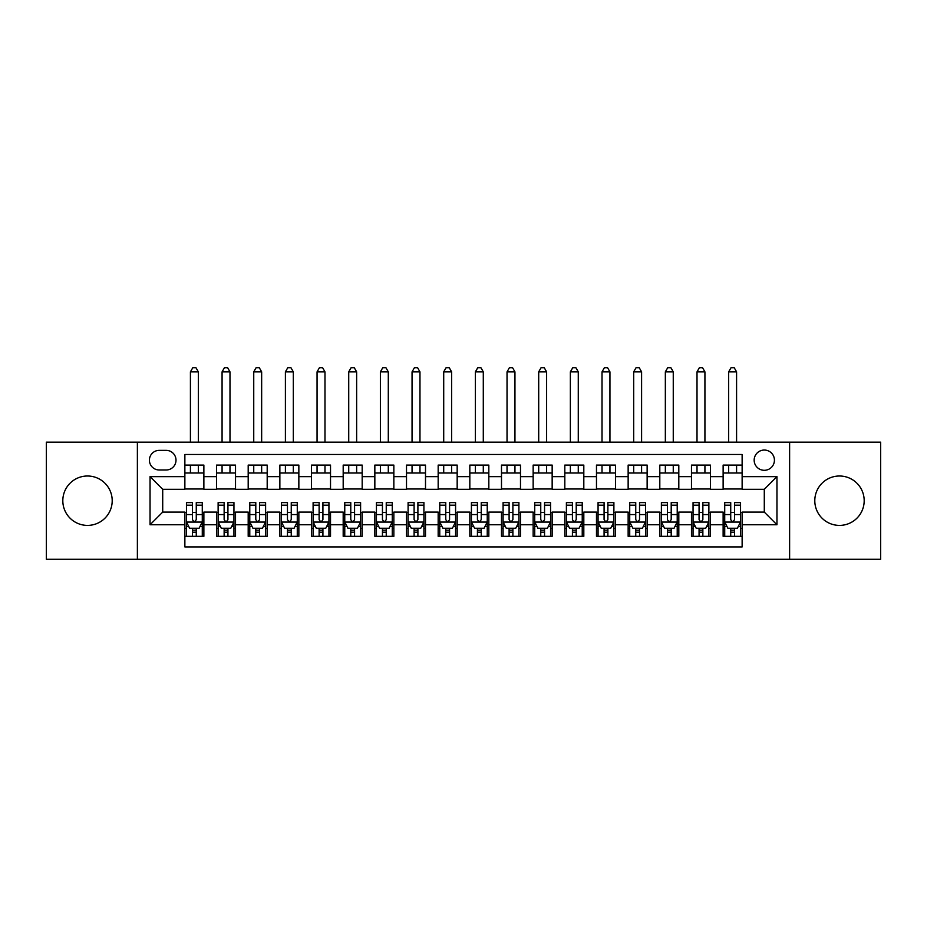 <?xml version="1.0" encoding="UTF-8"?>
<svg xmlns="http://www.w3.org/2000/svg" width="927" height="927" viewBox="0 0 927 927"><rect width="100%" height="100%" fill="white"/><g stroke="black" fill="none" stroke-linecap="round" stroke-linejoin="round"><path stroke-width="1.39" d="M839.491 476.003A24.693 24.693 0 0 0 814.798 500.707A24.693 24.693 0 0 0 839.491 525.4A24.693 24.693 0 0 0 864.184 500.707A24.693 24.693 0 0 0 839.491 476.003M87.509 476.003A24.693 24.693 0 0 0 62.816 500.707A24.693 24.693 0 0 0 87.509 525.4A24.693 24.693 0 0 0 112.202 500.707A24.693 24.693 0 0 0 87.509 476.003M764.288 450.047A10.127 10.127 0 0 0 754.161 460.174A10.127 10.127 0 0 0 764.288 470.302A10.127 10.127 0 0 0 774.427 460.174A10.127 10.127 0 0 0 764.288 450.047M789.619 559.282L880.65 559.282L880.65 442.133L789.619 442.133L789.619 559.282L137.381 559.282L137.381 442.133L46.35 442.133L46.35 559.282L137.381 559.282M742.133 465.087L723.13 465.087L723.13 476.64L710.464 476.64L710.464 489.305L723.13 489.305L723.13 476.64M710.464 476.64L710.464 465.087L691.472 465.087L691.472 476.64L678.807 476.64L678.807 489.305L691.472 489.305L691.472 476.64M678.807 476.64L678.807 465.087L659.804 465.087L659.804 476.64L647.139 476.64L647.139 489.305L659.804 489.305L659.804 476.64M647.139 476.64L647.139 465.087L628.147 465.087L628.147 476.64L615.482 476.64L615.482 489.305L628.147 489.305L628.147 476.64M615.482 476.64L615.482 465.087L596.478 465.087L596.478 476.64L583.813 476.64L583.813 489.305L596.478 489.305L596.478 476.64M583.813 476.64L583.813 465.087L564.821 465.087L564.821 476.64L552.156 476.64L552.156 489.305L564.821 489.305L564.821 476.64M552.156 476.64L552.156 465.087L533.152 465.087L533.152 476.64L520.487 476.64L520.487 489.305L533.152 489.305L533.152 476.64M520.487 476.64L520.487 465.087L501.495 465.087L501.495 476.64L488.83 476.64L488.83 489.305L501.495 489.305L501.495 476.64M488.83 476.64L488.83 465.087L469.827 465.087L469.827 476.64L457.173 476.64L457.173 489.305L469.827 489.305L469.827 476.64M457.173 476.64L457.173 465.087L438.17 465.087L438.17 476.64L425.505 476.64L425.505 489.305L438.17 489.305L438.17 476.64M425.505 476.64L425.505 465.087L406.513 465.087L406.513 476.64L393.848 476.64L393.848 489.305L406.513 489.305L406.513 476.64M393.848 476.64L393.848 465.087L374.844 465.087L374.844 476.64L362.179 476.64L362.179 489.305L374.844 489.305L374.844 476.64M362.179 476.64L362.179 465.087L343.187 465.087L343.187 476.64L330.522 476.64L330.522 489.305L343.187 489.305L343.187 476.64M330.522 476.64L330.522 465.087L311.518 465.087L311.518 476.64L298.853 476.64L298.853 489.305L311.518 489.305L311.518 476.64M298.853 476.64L298.853 465.087L279.861 465.087L279.861 476.64L267.196 476.64L267.196 489.305L279.861 489.305L279.861 476.64M267.196 476.64L267.196 465.087L248.193 465.087L248.193 476.64L235.528 476.64L235.528 489.305L248.193 489.305L248.193 476.64M235.528 476.64L235.528 465.087L216.536 465.087L216.536 489.305L203.87 489.305L203.87 465.087L184.867 465.087M184.867 536.327L203.87 536.327L203.87 512.098L216.536 512.098L216.536 536.327L235.528 536.327L235.528 512.098L248.193 512.098L248.193 524.763L235.528 524.763M248.193 524.763L248.193 536.327L267.196 536.327L267.196 512.098L279.861 512.098L279.861 524.763L267.196 524.763M279.861 524.763L279.861 536.327L298.853 536.327L298.853 512.098L311.518 512.098L311.518 524.763L298.853 524.763M311.518 524.763L311.518 536.327L330.522 536.327L330.522 512.098L343.187 512.098L343.187 524.763L330.522 524.763M343.187 524.763L343.187 536.327L362.179 536.327L362.179 512.098L374.844 512.098L374.844 524.763L362.179 524.763M374.844 524.763L374.844 536.327L393.848 536.327L393.848 512.098L406.513 512.098L406.513 524.763L393.848 524.763M406.513 524.763L406.513 536.327L425.505 536.327L425.505 512.098L438.17 512.098L438.17 524.763L425.505 524.763M438.17 524.763L438.17 536.327L457.173 536.327L457.173 512.098L469.827 512.098L469.827 524.763L457.173 524.763M469.827 524.763L469.827 536.327L488.83 536.327L488.83 512.098L501.495 512.098L501.495 524.763L488.83 524.763M501.495 524.763L501.495 536.327L520.487 536.327L520.487 512.098L533.152 512.098L533.152 524.763L520.487 524.763M533.152 524.763L533.152 536.327L552.156 536.327L552.156 512.098L564.821 512.098L564.821 524.763L552.156 524.763M564.821 524.763L564.821 536.327L583.813 536.327L583.813 512.098L596.478 512.098L596.478 524.763L583.813 524.763M596.478 524.763L596.478 536.327L615.482 536.327L615.482 512.098L628.147 512.098L628.147 524.763L615.482 524.763M628.147 524.763L628.147 536.327L647.139 536.327L647.139 512.098L659.804 512.098L659.804 524.763L647.139 524.763M659.804 524.763L659.804 536.327L678.807 536.327L678.807 512.098L691.472 512.098L691.472 524.763L678.807 524.763M691.472 524.763L691.472 536.327L710.464 536.327L710.464 512.098L723.13 512.098L723.13 524.763L710.464 524.763M159.224 469.989L166.188 469.989A9.815 9.815 0 0 0 176.003 460.174A9.815 9.815 0 0 0 166.188 450.36L159.224 450.36A9.815 9.815 0 0 0 149.409 460.174A9.815 9.815 0 0 0 159.224 469.989M789.619 442.133L137.381 442.133M742.133 476.64L742.133 454.473L184.867 454.473L184.867 489.305L162.712 489.305L162.712 512.098L184.867 512.098L184.867 546.93L742.133 546.93L742.133 512.098L764.288 512.098L764.288 489.305L742.133 489.305L742.133 476.64L776.953 476.64L776.953 524.763L742.133 524.763M184.867 524.763L150.047 524.763L150.047 476.64L184.867 476.64M723.13 524.763L723.13 536.327L742.133 536.327M184.867 473.002L203.87 473.002M184.867 488.992L203.87 488.992M184.867 512.422L186.454 512.422M192.468 512.422L196.269 512.422M202.283 512.422L203.87 512.422M184.867 528.413L186.454 528.413M192.468 528.413L196.269 528.413M202.283 528.413L203.87 528.413M216.536 488.992L235.528 488.992M216.536 473.002L235.528 473.002M216.536 512.422L218.123 512.422M224.137 512.422L227.938 512.422M233.952 512.422L235.528 512.422M216.536 528.413L218.123 528.413M224.137 528.413L227.938 528.413M233.952 528.413L235.528 528.413M248.193 512.422L249.78 512.422M255.794 512.422L259.595 512.422M265.609 512.422L267.196 512.422M248.193 528.413L249.78 528.413M255.794 528.413L259.595 528.413M265.609 528.413L267.196 528.413M248.193 473.002L267.196 473.002M248.193 488.992L267.196 488.992M279.861 512.422L281.437 512.422M287.463 512.422L291.252 512.422M297.277 512.422L298.853 512.422M279.861 528.413L281.437 528.413M287.463 528.413L291.252 528.413M297.277 528.413L298.853 528.413M279.861 473.002L298.853 473.002M279.861 488.992L298.853 488.992M311.518 512.422L313.106 512.422M319.12 512.422L322.92 512.422M328.934 512.422L330.522 512.422M311.518 528.413L313.106 528.413M319.12 528.413L322.92 528.413M328.934 528.413L330.522 528.413M311.518 473.002L330.522 473.002M311.518 488.992L330.522 488.992M343.187 512.422L344.763 512.422M350.777 512.422L354.577 512.422M360.603 512.422L362.179 512.422M343.187 528.413L344.763 528.413M350.777 528.413L354.577 528.413M360.603 528.413L362.179 528.413M343.187 473.002L362.179 473.002M343.187 488.992L362.179 488.992M374.844 512.422L376.432 512.422M382.445 512.422L386.246 512.422M392.26 512.422L393.848 512.422M374.844 528.413L376.432 528.413M382.445 528.413L386.246 528.413M392.26 528.413L393.848 528.413M374.844 473.002L393.848 473.002M374.844 488.992L393.848 488.992M406.513 512.422L408.089 512.422M414.102 512.422L417.903 512.422M423.917 512.422L425.505 512.422M406.513 528.413L408.089 528.413M414.102 528.413L417.903 528.413M423.917 528.413L425.505 528.413M406.513 473.002L425.505 473.002M406.513 488.992L425.505 488.992M438.17 512.422L439.757 512.422M445.771 512.422L449.572 512.422M455.586 512.422L457.173 512.422M438.17 528.413L439.757 528.413M445.771 528.413L449.572 528.413M455.586 528.413L457.173 528.413M438.17 473.002L457.173 473.002M438.17 488.992L457.173 488.992M469.827 512.422L471.414 512.422M477.428 512.422L481.229 512.422M487.243 512.422L488.83 512.422M469.827 528.413L471.414 528.413M477.428 528.413L481.229 528.413M487.243 528.413L488.83 528.413M469.827 473.002L488.83 473.002M469.827 488.992L488.83 488.992M501.495 512.422L503.083 512.422M509.097 512.422L512.898 512.422M518.911 512.422L520.487 512.422M501.495 528.413L503.083 528.413M509.097 528.413L512.898 528.413M518.911 528.413L520.487 528.413M501.495 473.002L520.487 473.002M501.495 488.992L520.487 488.992M533.152 512.422L534.74 512.422M540.754 512.422L544.555 512.422M550.568 512.422L552.156 512.422M533.152 528.413L534.74 528.413M540.754 528.413L544.555 528.413M550.568 528.413L552.156 528.413M533.152 473.002L552.156 473.002M533.152 488.992L552.156 488.992M564.821 512.422L566.397 512.422M572.423 512.422L576.223 512.422M582.237 512.422L583.813 512.422M564.821 528.413L566.397 528.413M572.423 528.413L576.223 528.413M582.237 528.413L583.813 528.413M564.821 473.002L583.813 473.002M564.821 488.992L583.813 488.992M596.478 512.422L598.066 512.422M604.08 512.422L607.88 512.422M613.894 512.422L615.482 512.422M596.478 528.413L598.066 528.413M604.08 528.413L607.88 528.413M613.894 528.413L615.482 528.413M596.478 473.002L615.482 473.002M596.478 488.992L615.482 488.992M628.147 512.422L629.723 512.422M635.748 512.422L639.537 512.422M645.563 512.422L647.139 512.422M628.147 528.413L629.723 528.413M635.748 528.413L639.537 528.413M645.563 528.413L647.139 528.413M628.147 473.002L647.139 473.002M628.147 488.992L647.139 488.992M659.804 512.422L661.391 512.422M667.405 512.422L671.206 512.422M677.22 512.422L678.807 512.422M659.804 528.413L661.391 528.413M667.405 528.413L671.206 528.413M677.22 528.413L678.807 528.413M659.804 473.002L678.807 473.002M659.804 488.992L678.807 488.992M691.472 512.422L693.048 512.422M699.062 512.422L702.863 512.422M708.877 512.422L710.464 512.422M691.472 528.413L693.048 528.413M699.062 528.413L702.863 528.413M708.877 528.413L710.464 528.413M691.472 473.002L710.464 473.002M691.472 488.992L710.464 488.992M723.13 512.422L724.717 512.422M730.731 512.422L734.532 512.422M740.546 512.422L742.133 512.422M723.13 528.413L724.717 528.413M730.731 528.413L734.532 528.413M740.546 528.413L742.133 528.413M723.13 473.002L742.133 473.002M723.13 488.992L742.133 488.992M162.712 489.305L150.047 476.64M162.712 512.098L150.047 524.763M776.953 476.64L764.288 489.305M776.953 524.763L764.288 512.098M192.468 532.202L196.269 532.202M186.454 505.18L192.468 505.18L192.468 502.608L186.454 502.608L186.454 521.913L189.618 528.251L199.12 528.251L202.283 521.913L202.283 502.608L196.269 502.608L196.269 505.18L202.283 505.18M202.283 521.913L202.283 536.327M186.454 521.913L186.454 536.327M196.269 528.251L196.269 536.327M192.468 536.327L192.468 528.251M192.468 505.18L192.468 519.537C193.731 521.982 195.006 521.982 196.269 519.537L196.269 505.18M198.332 473.002L198.332 465.087M198.332 442.133L198.332 371.843L190.417 371.843L190.417 442.133M190.417 473.002L190.417 465.087M190.417 371.843L192.793 367.718L195.956 367.718L198.332 371.843M224.137 532.202L227.938 532.202M218.123 505.18L224.137 505.18L224.137 502.608L218.123 502.608L218.123 521.913L221.286 528.251L230.788 528.251L233.952 521.913L233.952 502.608L227.938 502.608L227.938 505.18L233.952 505.18M233.952 521.913L233.952 536.327M218.123 521.913L218.123 536.327M227.938 528.251L227.938 536.327M224.137 536.327L224.137 528.251M224.137 505.18L224.137 519.537C225.4 521.982 226.663 521.982 227.938 519.537L227.938 505.18M229.989 473.002L229.989 465.087M229.989 442.133L229.989 371.843L222.074 371.843L222.074 442.133M222.074 473.002L222.074 465.087M222.074 371.843L224.45 367.718L227.613 367.718L229.989 371.843M255.794 532.202L259.595 532.202M249.78 505.18L255.794 505.18L255.794 502.608L249.78 502.608L249.78 521.913L252.944 528.251L262.445 528.251L265.609 521.913L265.609 502.608L259.595 502.608L259.595 505.18L265.609 505.18M265.609 521.913L265.609 536.327M249.78 521.913L249.78 536.327M259.595 528.251L259.595 536.327M255.794 536.327L255.794 528.251M255.794 505.18L255.794 519.537C257.057 521.982 258.332 521.982 259.595 519.537L259.595 505.18M261.657 473.002L261.657 465.087M261.657 442.133L261.657 371.843L253.743 371.843L253.743 442.133M253.743 473.002L253.743 465.087M253.743 371.843L256.107 367.718L259.282 367.718L261.657 371.843M287.463 532.202L291.252 532.202M281.437 505.18L287.463 505.18L287.463 502.608L281.437 502.608L281.437 521.913L284.612 528.251L294.102 528.251L297.277 521.913L297.277 502.608L291.252 502.608L291.252 505.18L297.277 505.18M297.277 521.913L297.277 536.327M281.437 521.913L281.437 536.327M291.252 528.251L291.252 536.327M287.463 536.327L287.463 528.251M287.463 505.18L287.463 519.537C288.726 521.982 289.989 521.982 291.252 519.537L291.252 505.18M293.314 473.002L293.314 465.087M293.314 442.133L293.314 371.843L285.4 371.843L285.4 442.133M285.4 473.002L285.4 465.087M285.4 371.843L287.776 367.718L290.939 367.718L293.314 371.843M319.12 532.202L322.92 532.202M313.106 505.18L319.12 505.18L319.12 502.608L313.106 502.608L313.106 521.913L316.269 528.251L325.771 528.251L328.934 521.913L328.934 502.608L322.92 502.608L322.92 505.18L328.934 505.18M328.934 521.913L328.934 536.327M313.106 521.913L313.106 536.327M322.92 528.251L322.92 536.327M319.12 536.327L319.12 528.251M319.12 505.18L319.12 519.537C320.383 521.982 321.646 521.982 322.92 519.537L322.92 505.18M324.983 473.002L324.983 465.087M324.983 442.133L324.983 371.843L317.057 371.843L317.057 442.133M317.057 473.002L317.057 465.087M317.057 371.843L319.433 367.718L322.608 367.718L324.983 371.843M350.777 532.202L354.577 532.202M344.763 505.18L350.777 505.18L350.777 502.608L344.763 502.608L344.763 521.913L347.938 528.251L357.428 528.251L360.603 521.913L360.603 502.608L354.577 502.608L354.577 505.18L360.603 505.18M360.603 521.913L360.603 536.327M344.763 521.913L344.763 536.327M354.577 528.251L354.577 536.327M350.777 536.327L350.777 528.251M350.777 505.18L350.777 519.537C352.051 521.982 353.314 521.982 354.577 519.537L354.577 505.18M356.64 473.002L356.64 465.087M356.64 442.133L356.64 371.843L348.726 371.843L348.726 442.133M348.726 473.002L348.726 465.087M348.726 371.843L351.101 367.718L354.265 367.718L356.64 371.843M382.445 532.202L386.246 532.202M376.432 505.18L382.445 505.18L382.445 502.608L376.432 502.608L376.432 521.913L379.595 528.251L389.097 528.251L392.26 521.913L392.26 502.608L386.246 502.608L386.246 505.18L392.26 505.18M392.26 521.913L392.26 536.327M376.432 521.913L376.432 536.327M386.246 528.251L386.246 536.327M382.445 536.327L382.445 528.251M382.445 505.18L382.445 519.537C383.708 521.982 384.972 521.982 386.246 519.537L386.246 505.18M388.297 473.002L388.297 465.087M388.297 442.133L388.297 371.843L380.383 371.843L380.383 442.133M380.383 473.002L380.383 465.087M380.383 371.843L382.758 367.718L385.933 367.718L388.297 371.843M414.102 532.202L417.903 532.202M408.089 505.18L414.102 505.18L414.102 502.608L408.089 502.608L408.089 521.913L411.252 528.251L420.754 528.251L423.917 521.913L423.917 502.608L417.903 502.608L417.903 505.18L423.917 505.18M423.917 521.913L423.917 536.327M408.089 521.913L408.089 536.327M417.903 528.251L417.903 536.327M414.102 536.327L414.102 528.251M414.102 505.18L414.102 519.537C415.377 521.982 416.64 521.982 417.903 519.537L417.903 505.18M419.966 473.002L419.966 465.087M419.966 442.133L419.966 371.843L412.052 371.843L412.052 442.133M412.052 473.002L412.052 465.087M412.052 371.843L414.427 367.718L417.59 367.718L419.966 371.843M445.771 532.202L449.572 532.202M439.757 505.18L445.771 505.18L445.771 502.608L439.757 502.608L439.757 521.913L442.921 528.251L452.422 528.251L455.586 521.913L455.586 502.608L449.572 502.608L449.572 505.18L455.586 505.18M455.586 521.913L455.586 536.327M439.757 521.913L439.757 536.327M449.572 528.251L449.572 536.327M445.771 536.327L445.771 528.251M445.771 505.18L445.771 519.537C447.034 521.982 448.297 521.982 449.572 519.537L449.572 505.18M451.623 473.002L451.623 465.087M451.623 442.133L451.623 371.843L443.709 371.843L443.709 442.133M443.709 473.002L443.709 465.087M443.709 371.843L446.084 367.718L449.247 367.718L451.623 371.843M477.428 532.202L481.229 532.202M471.414 505.18L477.428 505.18L477.428 502.608L471.414 502.608L471.414 521.913L474.578 528.251L484.079 528.251L487.243 521.913L487.243 502.608L481.229 502.608L481.229 505.18L487.243 505.18M487.243 521.913L487.243 536.327M471.414 521.913L471.414 536.327M481.229 528.251L481.229 536.327M477.428 536.327L477.428 528.251M477.428 505.18L477.428 519.537C478.691 521.982 479.966 521.982 481.229 519.537L481.229 505.18M483.291 473.002L483.291 465.087M483.291 442.133L483.291 371.843L475.377 371.843L475.377 442.133M475.377 473.002L475.377 465.087M475.377 371.843L477.753 367.718L480.916 367.718L483.291 371.843M509.097 532.202L512.898 532.202M503.083 505.18L509.097 505.18L509.097 502.608L503.083 502.608L503.083 521.913L506.246 528.251L515.748 528.251L518.911 521.913L518.911 502.608L512.898 502.608L512.898 505.18L518.911 505.18M518.911 521.913L518.911 536.327M503.083 521.913L503.083 536.327M512.898 528.251L512.898 536.327M509.097 536.327L509.097 528.251M509.097 505.18L509.097 519.537C510.36 521.982 511.623 521.982 512.898 519.537L512.898 505.18M514.948 473.002L514.948 465.087M514.948 442.133L514.948 371.843L507.034 371.843L507.034 442.133M507.034 473.002L507.034 465.087M507.034 371.843L509.41 367.718L512.573 367.718L514.948 371.843M540.754 532.202L544.555 532.202M534.74 505.18L540.754 505.18L540.754 502.608L534.74 502.608L534.74 521.913L537.903 528.251L547.405 528.251L550.568 521.913L550.568 502.608L544.555 502.608L544.555 505.18L550.568 505.18M550.568 521.913L550.568 536.327M534.74 521.913L534.74 536.327M544.555 528.251L544.555 536.327M540.754 536.327L540.754 528.251M540.754 505.18L540.754 519.537C542.017 521.982 543.292 521.982 544.555 519.537L544.555 505.18M546.617 473.002L546.617 465.087M546.617 442.133L546.617 371.843L538.703 371.843L538.703 442.133M538.703 473.002L538.703 465.087M538.703 371.843L541.067 367.718L544.242 367.718L546.617 371.843M572.423 532.202L576.223 532.202M566.397 505.18L572.423 505.18L572.423 502.608L566.397 502.608L566.397 521.913L569.572 528.251L579.062 528.251L582.237 521.913L582.237 502.608L576.223 502.608L576.223 505.18L582.237 505.18M582.237 521.913L582.237 536.327M566.397 521.913L566.397 536.327M576.223 528.251L576.223 536.327M572.423 536.327L572.423 528.251M572.423 505.18L572.423 519.537C573.686 521.982 574.949 521.982 576.223 519.537L576.223 505.18M578.274 473.002L578.274 465.087M578.274 442.133L578.274 371.843L570.36 371.843L570.36 442.133M570.36 473.002L570.36 465.087M570.36 371.843L572.735 367.718L575.899 367.718L578.274 371.843M604.08 532.202L607.88 532.202M598.066 505.18L604.08 505.18L604.08 502.608L598.066 502.608L598.066 521.913L601.229 528.251L610.731 528.251L613.894 521.913L613.894 502.608L607.88 502.608L607.88 505.18L613.894 505.18M613.894 521.913L613.894 536.327M598.066 521.913L598.066 536.327M607.88 528.251L607.88 536.327M604.08 536.327L604.08 528.251M604.08 505.18L604.08 519.537C605.343 521.982 606.617 521.982 607.88 519.537L607.88 505.18M609.943 473.002L609.943 465.087M609.943 442.133L609.943 371.843L602.017 371.843L602.017 442.133M602.017 473.002L602.017 465.087M602.017 371.843L604.392 367.718L607.567 367.718L609.943 371.843M635.748 532.202L639.537 532.202M629.723 505.18L635.748 505.18L635.748 502.608L629.723 502.608L629.723 521.913L632.898 528.251L642.388 528.251L645.563 521.913L645.563 502.608L639.537 502.608L639.537 505.18L645.563 505.18M645.563 521.913L645.563 536.327M629.723 521.913L629.723 536.327M639.537 528.251L639.537 536.327M635.748 536.327L635.748 528.251M635.748 505.18L635.748 519.537C637.011 521.982 638.274 521.982 639.537 519.537L639.537 505.18M641.6 473.002L641.6 465.087M641.6 442.133L641.6 371.843L633.686 371.843L633.686 442.133M633.686 473.002L633.686 465.087M633.686 371.843L636.061 367.718L639.224 367.718L641.6 371.843M667.405 532.202L671.206 532.202M661.391 505.18L667.405 505.18L667.405 502.608L661.391 502.608L661.391 521.913L664.555 528.251L674.056 528.251L677.22 521.913L677.22 502.608L671.206 502.608L671.206 505.18L677.22 505.18M677.22 521.913L677.22 536.327M661.391 521.913L661.391 536.327M671.206 528.251L671.206 536.327M667.405 536.327L667.405 528.251M667.405 505.18L667.405 519.537C668.668 521.982 669.931 521.982 671.206 519.537L671.206 505.18M673.257 473.002L673.257 465.087M673.257 442.133L673.257 371.843L665.343 371.843L665.343 442.133M665.343 473.002L665.343 465.087M665.343 371.843L667.718 367.718L670.893 367.718L673.257 371.843M699.062 532.202L702.863 532.202M693.048 505.18L699.062 505.18L699.062 502.608L693.048 502.608L693.048 521.913L696.212 528.251L705.714 528.251L708.877 521.913L708.877 502.608L702.863 502.608L702.863 505.18L708.877 505.18M708.877 521.913L708.877 536.327M693.048 521.913L693.048 536.327M702.863 528.251L702.863 536.327M699.062 536.327L699.062 528.251M699.062 505.18L699.062 519.537C700.337 521.982 701.6 521.982 702.863 519.537L702.863 505.18M704.926 473.002L704.926 465.087M704.926 442.133L704.926 371.843L697.011 371.843L697.011 442.133M697.011 473.002L697.011 465.087M697.011 371.843L699.387 367.718L702.55 367.718L704.926 371.843M730.731 532.202L734.532 532.202M724.717 505.18L730.731 505.18L730.731 502.608L724.717 502.608L724.717 521.913L727.88 528.251L737.382 528.251L740.546 521.913L740.546 502.608L734.532 502.608L734.532 505.18L740.546 505.18M740.546 521.913L740.546 536.327M724.717 521.913L724.717 536.327M734.532 528.251L734.532 536.327M730.731 536.327L730.731 528.251M730.731 505.18L730.731 519.537C731.994 521.982 733.257 521.982 734.532 519.537L734.532 505.18M736.583 473.002L736.583 465.087M736.583 442.133L736.583 371.843L728.668 371.843L728.668 442.133M728.668 473.002L728.668 465.087M728.668 371.843L731.044 367.718L734.207 367.718L736.583 371.843M216.536 524.763L203.87 524.763M216.536 476.64L203.87 476.64M186.536 522.075L202.202 522.075M202.283 526.501L199.989 526.501M188.749 526.501L186.454 526.501M196.269 514.578L202.283 514.578M186.454 514.578L192.468 514.578M192.468 530.198L196.269 530.198M218.193 522.075L233.871 522.075M233.952 526.501L231.657 526.501M220.417 526.501L218.123 526.501M227.938 514.578L233.952 514.578M218.123 514.578L224.137 514.578M224.137 530.198L227.938 530.198M249.861 522.075L265.528 522.075M265.609 526.501L263.314 526.501M252.074 526.501L249.78 526.501M259.595 514.578L265.609 514.578M249.78 514.578L255.794 514.578M255.794 530.198L259.595 530.198M281.518 522.075L297.196 522.075M297.277 526.501L294.983 526.501M283.732 526.501L281.437 526.501M291.252 514.578L297.277 514.578M281.437 514.578L287.463 514.578M287.463 530.198L291.252 530.198M313.187 522.075L328.853 522.075M328.934 526.501L326.64 526.501M315.4 526.501L313.106 526.501M322.92 514.578L328.934 514.578M313.106 514.578L319.12 514.578M319.12 530.198L322.92 530.198M344.844 522.075L360.522 522.075M360.603 526.501L358.297 526.501M347.057 526.501L344.763 526.501M354.577 514.578L360.603 514.578M344.763 514.578L350.777 514.578M350.777 530.198L354.577 530.198M376.513 522.075L392.179 522.075M392.26 526.501L389.966 526.501M378.726 526.501L376.432 526.501M386.246 514.578L392.26 514.578M376.432 514.578L382.445 514.578M382.445 530.198L386.246 530.198M408.17 522.075L423.848 522.075M423.917 526.501L421.623 526.501M410.383 526.501L408.089 526.501M417.903 514.578L423.917 514.578M408.089 514.578L414.102 514.578M414.102 530.198L417.903 530.198M439.827 522.075L455.505 522.075M455.586 526.501L453.291 526.501M442.052 526.501L439.757 526.501M449.572 514.578L455.586 514.578M439.757 514.578L445.771 514.578M445.771 530.198L449.572 530.198M471.495 522.075L487.173 522.075M487.243 526.501L484.948 526.501M473.709 526.501L471.414 526.501M481.229 514.578L487.243 514.578M471.414 514.578L477.428 514.578M477.428 530.198L481.229 530.198M503.152 522.075L518.83 522.075M518.911 526.501L516.617 526.501M505.377 526.501L503.083 526.501M512.898 514.578L518.911 514.578M503.083 514.578L509.097 514.578M509.097 530.198L512.898 530.198M534.821 522.075L550.487 522.075M550.568 526.501L548.274 526.501M537.034 526.501L534.74 526.501M544.555 514.578L550.568 514.578M534.74 514.578L540.754 514.578M540.754 530.198L544.555 530.198M566.478 522.075L582.156 522.075M582.237 526.501L579.943 526.501M568.703 526.501L566.397 526.501M576.223 514.578L582.237 514.578M566.397 514.578L572.423 514.578M572.423 530.198L576.223 530.198M598.147 522.075L613.813 522.075M613.894 526.501L611.6 526.501M600.36 526.501L598.066 526.501M607.88 514.578L613.894 514.578M598.066 514.578L604.08 514.578M604.08 530.198L607.88 530.198M629.804 522.075L645.482 522.075M645.563 526.501L643.268 526.501M632.017 526.501L629.723 526.501M639.537 514.578L645.563 514.578M629.723 514.578L635.748 514.578M635.748 530.198L639.537 530.198M661.472 522.075L677.139 522.075M677.22 526.501L674.926 526.501M663.686 526.501L661.391 526.501M671.206 514.578L677.22 514.578M661.391 514.578L667.405 514.578M667.405 530.198L671.206 530.198M693.129 522.075L708.807 522.075M708.877 526.501L706.583 526.501M695.343 526.501L693.048 526.501M702.863 514.578L708.877 514.578M693.048 514.578L699.062 514.578M699.062 530.198L702.863 530.198M724.798 522.075L740.464 522.075M740.546 526.501L738.251 526.501M727.011 526.501L724.717 526.501M734.532 514.578L740.546 514.578M724.717 514.578L730.731 514.578M730.731 530.198L734.532 530.198"/></g></svg>
